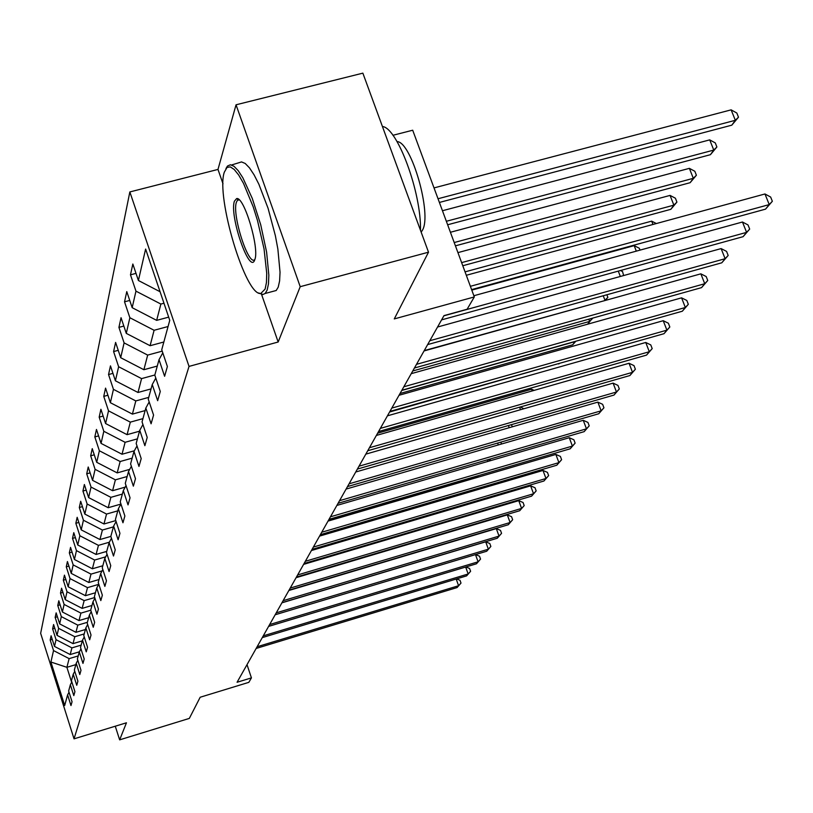 <?xml version="1.0" encoding="UTF-8"?>
<svg xmlns="http://www.w3.org/2000/svg" width="813" height="813" viewBox="0 0 813 813"><rect width="100%" height="100%" fill="white"/><g stroke="black" fill="none" stroke-linecap="round" stroke-linejoin="round"><path stroke-width="1.22" d="M129.846 191.939L40.65 633.327L74.034 738.844L189.023 366.409L129.846 191.939L217.986 169.429L223.016 183.829M261.583 294.458L278.168 342.009L300.21 286.684L236.044 104.796L217.986 169.429M236.044 104.796L362.862 73.15L428.512 252.193L394.275 318.92L474.314 296.938L412.699 130.222L392.913 135.293M115.273 726.212L119.653 739.85L189.327 718.407L200.181 697.239L248.829 682.351L251.441 677.879L247.01 664.658M300.21 286.684L428.512 252.193M69.024 692.209L67.591 694.871L70.975 705.562L72.052 701.771L68.638 691.009L70.355 684.729L73.81 695.603L74.928 691.67L71.442 680.725L73.221 674.201L76.747 685.268L77.906 681.192L74.359 670.054L76.209 663.286L79.796 674.546L80.995 670.319L77.377 658.967L79.298 651.945L82.967 663.408L84.217 659.018L80.517 647.463L82.509 640.156L86.249 651.843L87.55 647.26L83.78 635.492L85.853 627.89L89.674 639.801L91.026 635.044L87.184 623.043L89.339 615.136L93.241 627.27L94.654 622.311L90.71 610.085L92.967 601.844L96.95 614.211L98.424 609.039L94.399 596.579L96.747 587.982L100.822 600.594L102.357 595.207L98.241 582.484L100.69 573.511L104.867 586.386L106.462 580.756L102.255 567.779L104.816 558.409L109.084 571.549L110.751 565.665L106.442 552.413L109.125 542.606L113.495 556.031L115.243 549.873L110.832 536.336L113.637 526.072L118.109 539.791L119.948 533.338L115.426 519.507L118.363 508.745L122.956 522.769L124.877 516.001L120.233 501.865L123.312 490.574L128.027 504.914L130.05 497.81L125.283 483.349L128.515 471.499L133.362 486.164L135.476 478.705L130.588 463.898L133.993 451.428L138.962 466.449L141.198 458.593L136.178 443.441L139.755 430.311L144.866 445.697L147.224 437.414L142.051 421.886L145.832 408.045L151.086 423.807L153.576 415.077L148.251 399.153L152.244 384.539L157.661 400.707L160.283 391.47L154.805 375.139L159.023 359.681L164.602 376.277L167.387 366.5L161.736 349.732L169.754 320.322L145.618 249.052L138.403 280.505L132.844 264.022L130.476 274.824L135.995 273.371M67.591 694.871L64.684 705.521L50.914 662.026L53.536 650.573L50.182 639.983L52.256 639.374M130.476 274.824L135.964 291.145L132.173 307.68L126.777 291.613L124.531 301.826L129.867 317.731L126.279 333.381L121.046 317.71L118.922 327.375L124.094 342.893L120.7 357.71L115.609 342.415L113.596 351.582L118.627 366.734L115.405 380.789L110.456 365.86L108.546 374.549L113.444 389.346L110.385 402.709L105.558 388.116L103.749 396.388L108.515 410.839L105.599 423.543L100.903 409.285L99.176 417.15L103.82 431.286L101.056 443.39L96.473 429.447L94.826 436.937L99.359 450.768L96.717 462.302L92.255 448.654L90.68 455.808L95.101 469.345L92.57 480.351L88.221 466.997L86.717 473.827L91.036 487.068L88.617 497.586L84.369 484.507L82.936 491.042L87.143 504.019L84.837 514.08L80.68 501.265L79.308 507.515L83.434 520.229L81.219 529.863L77.164 517.302L75.843 523.287L79.867 535.757L77.753 544.984L73.78 532.667L72.52 538.409L76.463 550.635L74.43 559.486L70.538 547.403L69.329 552.911L73.18 564.903L71.239 573.399L67.428 561.549L66.27 566.844L70.04 578.602L68.17 586.773L64.44 575.137L63.323 580.218L67.022 591.773L65.223 599.628L61.575 588.195L60.497 593.094L64.115 604.435L62.388 611.986L58.81 600.766L57.774 605.482L61.321 616.62L59.654 623.896L56.148 612.87L55.152 617.402L58.638 628.358L57.032 635.36L53.587 624.526L52.621 628.906L56.036 639.668L54.491 646.426L51.107 635.776L50.182 639.983M474.314 296.938L467.109 309.245L443.989 315.617L237.071 682.27L251.441 677.879M79.369 651.813L70.192 654.546L71.92 647.88L81.158 645.126M71.839 681.965L70.355 684.729M54.491 646.426L70.192 654.546M56.036 639.668L71.92 647.88M82.316 640.868L73.018 643.632L74.806 636.721L84.206 633.927M74.766 671.335L73.221 674.201M57.032 635.36L73.018 643.632M58.638 628.358L74.806 636.721M85.416 629.516L75.944 632.321L77.804 625.146L87.377 622.311M77.804 660.308L76.209 663.286M59.654 623.896L75.944 632.321M61.321 616.62L77.804 625.146M88.627 617.728L78.983 620.573L80.914 613.124L90.761 610.217M80.965 648.855L79.298 651.945M62.388 611.986L78.983 620.573M64.115 604.435L80.914 613.124M91.971 605.482L82.143 608.378L84.145 600.634L94.704 597.535M84.247 636.945L82.509 640.156M65.223 599.628L82.143 608.378M67.022 591.773L84.145 600.634M95.446 592.758L85.426 595.695L87.509 587.636L98.698 584.364M87.662 624.557L85.853 627.89M68.17 586.773L85.426 595.695M70.04 578.602L87.509 587.636M99.054 579.527L88.83 582.504L91.005 574.12L102.113 570.889M91.219 611.65L89.339 615.136M71.239 573.399L88.83 582.504M73.18 564.903L91.005 574.12M102.814 565.746L92.387 568.775L94.643 560.045L105.66 556.854M94.928 598.216L92.967 601.844M74.43 559.486L92.387 568.775M76.463 550.635L94.643 560.045M106.727 551.387L96.086 554.466L98.444 545.36L109.328 542.22M98.8 584.201L96.747 587.982M77.753 544.984L96.086 554.466M79.867 535.757L98.444 545.36M110.853 536.407L99.948 539.547L102.408 530.046L113.413 526.885M102.834 569.567L100.69 573.511M81.219 529.863L99.948 539.547M83.434 520.229L102.408 530.046M115.781 520.594L103.973 523.979L106.544 514.06L117.783 510.849M107.052 554.283L104.816 558.409M84.837 514.08L103.973 523.979M87.143 504.019L106.544 514.06M120.903 504.09L108.19 507.719L110.873 497.343L122.357 494.07M111.472 538.287L109.125 542.606M88.617 497.586L108.19 507.719M91.036 487.068L110.873 497.343M125.202 487.129L112.59 490.706L115.395 479.843L127.153 476.52M116.096 521.55L113.637 526.072M92.57 480.351L112.59 490.706M95.101 469.345L115.395 479.843M129.674 469.375L117.194 472.902L120.141 461.52L132.163 458.146M120.944 504.009L118.363 508.745M96.717 462.302L117.194 472.902M99.359 450.768L120.141 461.52M134.348 450.788L122.021 454.243L125.111 442.302L137.417 438.868M126.025 485.605L123.312 490.574M101.056 443.39L122.021 454.243M103.82 431.286L125.111 442.302M139.511 431.205L127.082 434.67L130.324 422.14L142.936 418.634M131.381 466.276L128.515 471.499M105.599 423.543L127.082 434.67M108.515 410.839L130.324 422.14M145.131 410.585L132.407 414.112L135.812 400.931L148.738 397.374M137.001 445.941L133.993 451.428M110.385 402.709L132.407 414.112M113.444 389.346L135.812 400.931M151.055 388.899L137.997 392.486L141.584 378.614L154.846 374.986M142.925 424.518L139.755 430.311M115.405 380.789L137.997 392.486M118.627 366.734L141.584 378.614M157.275 366.063L143.891 369.722L147.671 355.098L162.214 351.155M149.186 401.937L145.832 408.045M120.7 357.71L143.891 369.722M124.094 342.893L147.671 355.098M163.85 341.999L150.1 345.718L154.094 330.281L168.067 326.521M155.791 378.086L152.244 384.539M126.279 333.381L150.1 345.718M129.867 317.731L154.094 330.281M168.677 317.141L156.655 320.363L160.883 304.052L163.962 303.229M162.783 352.852L159.023 359.681M132.173 307.68L156.655 320.363M135.964 291.145L160.883 304.052M138.403 280.505L160.07 291.735M278.168 342.009L189.023 366.409M119.653 739.85L126.452 722.787L74.034 738.844M75.833 664.638L66.89 667.31L71.656 682.31M78.211 655.928L69.135 658.632L66.89 667.31L50.914 662.026M53.536 650.573L69.135 658.632M124.531 301.826L129.745 300.434M118.922 327.375L123.83 326.054M113.596 351.582L118.241 350.322M108.546 374.549L112.946 373.36M103.749 396.388L107.916 395.24M99.176 417.15L103.139 416.063M94.826 436.937L98.597 435.89M90.68 455.808L94.267 454.802M86.717 473.827L90.131 472.861M82.936 491.042L86.188 490.117M79.308 507.515L82.428 506.631M75.843 523.287L78.82 522.434M72.52 538.409L75.365 537.586M69.329 552.911L72.062 552.129M66.27 566.844L68.881 566.082M63.323 580.218L65.843 579.486M60.497 593.094L62.906 592.382M57.774 605.482L60.091 604.801M55.152 617.402L57.377 616.752M52.621 628.906L54.776 628.266M470.381 286.308L769.24 204.591L765.531 209.144L471.601 289.611M466.306 275.282L764.972 193.972L769.24 204.591L772.35 201.278L765.531 209.144M764.972 193.972L770.643 197.041L772.35 201.278M439.386 202.447L731.802 125.172L735.338 120.294L731.131 109.857L434.02 187.905M731.131 109.857L736.812 113.027L738.489 117.194L735.338 120.294L438.024 198.748M738.489 117.194L731.802 125.172M265.109 289.093L266.451 282.538L266.735 273.351L264.052 248.91L257.508 220.577L253.178 206.766L243.514 183.392L238.676 175.019L234.174 169.429L230.231 166.878L227.02 167.427L224.297 172.234C215.669 196.787 245.8 296.857 260.851 293.432L265.109 289.093M225.973 168.515L227.508 166.025L230.425 164.765L234.053 166.33L238.239 170.7L242.823 177.732L252.294 198.453L260.739 224.845L266.603 252.081L268.839 275.201L268.473 283.879L267.131 290.139L265.16 293.473L262.751 294.57L258.737 292.975M254.815 259.621L254.723 259.886C249.723 275.261 229.144 215.577 234.408 201.197L236.613 198.596C244.063 196.116 259.713 248.554 254.815 259.621M239.185 199.835L237.406 200.333L236.41 202.234C231.735 214.602 248.697 267.294 254.865 259.459M382.435 126.513C397.394 127.631 421.449 192.783 420.484 230.303M397.059 141.604C411.388 141.513 432.272 214.459 422.425 230.231L421.164 232.162M231.603 164.978L241.532 161.919L245.221 163.474L249.459 167.834L254.073 174.836L258.859 184.205L268.066 208.28L275.373 235.709L277.873 249.103L280.038 272.213L279.611 280.902L278.219 287.162L276.196 290.505L272.518 291.501M443.878 315.81L746.598 232.366L743.082 236.685L441.581 319.885M473.857 295.729L742.462 222.01L746.598 232.366L749.677 229.083L743.082 236.685M742.462 222.01L748.021 224.947L749.677 229.083M429.823 340.718L725.125 258.707L721.792 262.802L427.638 344.59M437.557 327.019L721.121 248.585L725.125 258.707L728.174 255.455L721.792 262.802M721.121 248.585L726.568 251.41L728.174 255.455M447.638 224.774L710.42 154.694L713.773 150.07L709.708 139.877L442.455 210.74M709.708 139.877L715.267 142.905L716.893 146.98L713.773 150.07L446.347 221.278M716.893 146.98L710.42 154.694M162.956 342.232L163.637 342.751M455.422 245.831L690.125 182.701L693.316 178.311L689.373 168.352L450.412 232.274M689.373 168.352L694.82 171.258L696.395 175.242L693.316 178.311L454.203 242.538M696.395 175.242L690.125 182.701M416.49 364.346L704.739 283.727L701.568 287.619L414.417 368.015M424.051 350.942L700.857 273.829L704.739 283.727L707.747 280.495L701.568 287.619M700.857 273.829L706.192 276.552L707.747 280.495M403.837 386.775L685.349 307.507L682.331 311.216L401.866 390.26M411.236 373.665L681.579 297.843L685.349 307.507L688.326 304.316L682.331 311.216M681.579 297.843L686.812 300.454L688.326 304.316M391.805 408.096L666.894 330.149L664.018 333.686L389.925 411.419M399.041 395.27L663.235 320.698L666.894 330.149L669.831 326.989L664.018 333.686M663.235 320.698L668.367 323.218L669.831 326.989M462.78 265.739L670.847 209.317L673.875 205.14L670.054 195.405L457.932 252.619M670.054 195.405L675.39 198.209L676.924 202.091L673.875 205.14L461.632 262.619M676.924 202.091L670.847 209.317M652.971 224.459L651.67 221.136L465.046 271.867M651.67 221.136L656.345 223.545M636.305 251.146L634.17 245.648L471.784 290.109M634.17 245.648L639.303 248.25L640.034 250.119M380.342 428.39L649.302 351.734L646.559 355.098L378.563 431.551M387.435 415.829L645.746 342.476L649.302 351.734L652.199 348.604L646.559 355.098M645.746 342.476L650.776 344.915L652.199 348.604M620.482 270.516L622.524 271.532L623.652 275.546M620.339 276.461L618.287 271.125M369.427 447.739L632.514 372.334L629.892 375.545L367.73 450.748M376.378 435.433L629.049 363.269L632.514 372.334L635.38 369.234L629.892 375.545M629.049 363.269L633.998 365.616L635.38 369.234M604.709 300.617L424.244 350.606M606.874 294.753L607.86 297.324L605.339 300.444M607.86 297.324L604.963 300.261L603.246 295.769M359.011 466.195L616.478 392.008L613.978 395.077L357.395 469.071M365.82 454.132L613.104 383.126L616.478 392.008L619.313 388.949L613.978 395.077M613.104 383.126L617.961 385.403L619.313 388.949M587.636 324.184L589.649 321.409L412.74 370.982M592.392 318.188L587.738 324.153M592.504 318.493L589.649 321.409L588.805 319.184M349.072 483.816L601.142 410.819L598.744 413.756L347.517 486.57M355.738 471.997L597.86 402.12L601.142 410.819L603.937 407.791L598.744 413.756M597.86 402.12L602.626 404.315L603.937 407.791M400.037 393.502L572.718 344.783L575.004 341.633L401.754 390.464M575.838 341.226L572.718 344.783M339.56 500.676L586.468 428.827L584.171 431.642L338.066 503.308M346.094 489.08L583.256 420.301L586.468 428.827L589.222 425.839L584.171 431.642M583.256 420.301L587.941 422.435L589.222 425.839M389.59 412.008L559.232 363.401M559.354 363.36L558.785 364.011M330.454 516.804L572.403 446.083L570.208 448.786L329.031 519.324M336.867 505.432L569.273 437.719L572.403 446.083L575.126 443.126L570.208 448.786M569.273 437.719L573.876 439.782L575.126 443.126M321.735 532.251L558.917 462.627L556.803 465.219L320.373 534.669M328.035 521.092L555.868 454.426L558.917 462.627L561.61 459.701L556.803 465.219M555.868 454.426L560.391 456.418L561.61 459.701M532.251 390.911L531.631 389.234L377.639 433.187M531.631 389.234L534.131 390.382M313.371 547.068L545.98 478.501L543.948 480.991L312.06 549.385M319.55 536.113L542.993 470.453L545.98 478.501L548.633 475.615L543.948 480.991M542.993 470.453L547.444 472.394L548.633 475.615M520.401 406.957L523.877 408.756M520.523 409.711L519.588 407.191M305.353 561.285L533.541 493.755L531.6 496.143L304.092 563.511M311.42 550.533L530.635 485.849L533.541 493.755L536.174 490.9L531.6 496.143M530.635 485.849L535.005 487.739L536.174 490.9M511.255 424.701L512.525 426.754M509.223 427.699L508.42 425.524M297.639 574.943L521.59 508.42L519.72 510.716L296.44 577.078M303.605 564.374L518.745 500.656L521.59 508.42L524.192 505.595L519.72 510.716M518.745 500.656L523.054 502.495L524.192 505.595M500.899 442.12L501.479 444.02M498.318 444.935L497.637 443.065M290.231 588.073L510.097 522.525L508.298 524.741L289.072 590.126M296.095 577.687L507.312 514.903L510.097 522.525L512.657 519.731L508.298 524.741M507.312 514.903L511.55 516.682L512.657 519.731M490.452 458.939L488.898 461.134M487.81 461.459L487.231 459.873M488.471 461.266L490.524 459.132M283.107 600.695L499.03 536.102L497.292 538.236L281.989 602.677M288.869 590.492L496.306 528.613L499.03 536.102L501.56 533.338L497.292 538.236M496.306 528.613L500.473 530.35L501.56 533.338M476.459 477.658L477.343 476.438L328.686 519.934M478.014 475.747L477.18 475.991M478.41 475.635L476.682 477.597M276.247 612.85L488.359 549.192L486.692 551.244L275.18 614.76M281.918 602.819L485.696 541.824L488.359 549.192L490.859 546.458L486.692 551.244M485.696 541.824L489.792 543.511L490.859 546.458M319.875 535.543L465.534 492.749L466.195 491.835M466.388 491.784L465.534 492.749M269.642 624.557L478.085 561.803L476.469 563.785L268.605 626.396M475.544 554.588L479.507 556.204L480.554 559.1L478.085 561.803L475.483 554.608M480.554 559.1L476.469 563.785M263.27 635.847L468.166 573.978L466.601 575.889L262.274 637.616M465.9 566.966L469.579 568.46L470.605 571.305L468.166 573.978L465.666 567.037M470.605 571.305L466.601 575.889M445.534 510.96L445.26 510.198L311.999 549.507M445.26 510.198L446.449 510.696M257.132 646.742L458.583 585.726L457.079 587.565L256.166 648.449M456.581 578.917L459.995 580.279L461.001 583.084L458.583 585.726L456.195 579.029M461.001 583.084L457.079 587.565M436.825 524.924L436.601 524.273M438.177 523.816L439.172 524.222M276.196 290.505L265.16 293.473M237.406 200.333L239.215 199.866M238.514 199.764L236.613 198.596M260.851 293.432L262.751 294.57"/></g></svg>
